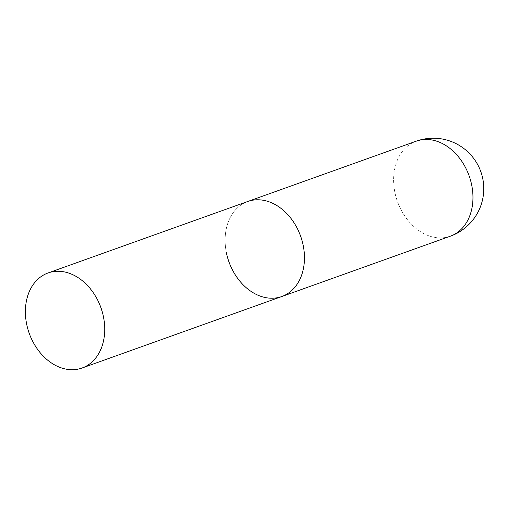 <?xml version="1.0" encoding="UTF-8"?>
<svg xmlns="http://www.w3.org/2000/svg" width="508" height="508" viewBox="0 0 508 508"><rect width="100%" height="100%" fill="white"/><g stroke="black" fill="none" stroke-linecap="round" stroke-linejoin="round"><path stroke-width="0.38" stroke-dasharray="2.54 1.91" d="M226.314 252.355A50.476 38.068 70.3 0 1 247.771 201.479A50.476 38.068 -109.7 0 0 227.451 257.131A50.476 38.068 -109.7 0 0 274.504 298.113A50.476 38.068 -109.7 0 0 281.794 296.526M450.304 236.207A50.476 38.068 70.3 0 1 443.014 237.795A50.476 38.068 70.3 0 1 394.824 192.037A50.476 38.068 70.3 0 1 416.281 141.161"/><path stroke-width="0.76" d="M48.05 272.967A50.476 38.068 -109.7 0 0 27.73 328.625A50.476 38.068 -109.7 0 0 74.79 369.602A50.476 38.068 -109.7 0 0 82.074 368.014A50.476 38.068 -109.7 0 0 102.394 312.363A50.476 38.068 -109.7 0 0 55.34 271.38A50.476 38.068 -109.7 0 0 48.05 272.967L416.281 141.161A50.476 38.068 70.3 0 1 423.564 139.573A50.476 38.068 70.3 0 1 471.754 185.331A50.476 38.068 70.3 0 1 450.304 236.207L281.794 296.526A50.476 38.068 -109.7 0 0 302.114 240.875A50.476 38.068 -109.7 0 0 255.054 199.892A50.476 38.068 -109.7 0 0 247.771 201.479A50.476 38.068 70.3 0 1 303.244 245.65A50.476 38.068 70.3 0 1 281.794 296.526A50.476 38.068 70.3 0 1 226.314 252.355M450.304 236.207A50.476 50.476 0 0 0 428.904 138.398A50.476 50.476 0 0 0 416.281 141.161M281.794 296.526L82.074 368.014"/></g></svg>
